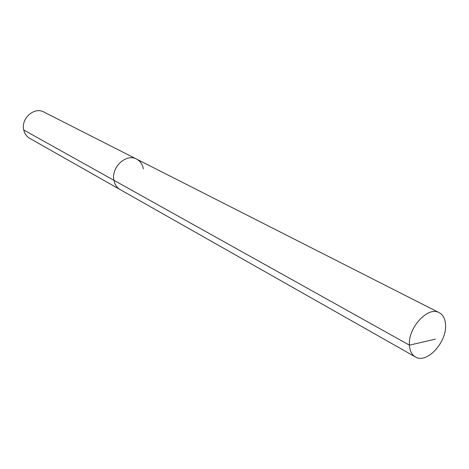 <?xml version="1.0" encoding="UTF-8"?>
<svg xmlns="http://www.w3.org/2000/svg" width="469" height="469" viewBox="0 0 469 469"><rect width="100%" height="100%" fill="white"/><g stroke="black" fill="none" stroke-linecap="round" stroke-linejoin="round"><path stroke-width="0.7" d="M143.35 168.875C142.5 164.326 140.243 161.06 136.573 159.079C126.313 153.076 110.942 167.345 113.92 180.301L409.425 345.161C409.806 350.853 411.794 354.775 415.405 356.932C426.52 364.196 446.793 342.534 445.55 325.076C445.269 318.99 443.141 314.851 439.172 312.659C428.138 305.852 407.831 327.813 409.425 345.161L435.39 339.146M23.767 130.007L113.92 180.301C114.77 184.546 116.857 187.647 120.181 189.611L29.735 138.349C26.645 136.526 24.658 133.747 23.767 130.007C20.706 118.581 34.319 106.504 43.857 112.027L136.573 159.079C126.313 153.076 110.942 167.345 113.92 180.301C114.77 184.546 116.857 187.647 120.181 189.611L415.405 356.932M136.573 159.079L439.172 312.659"/></g></svg>
